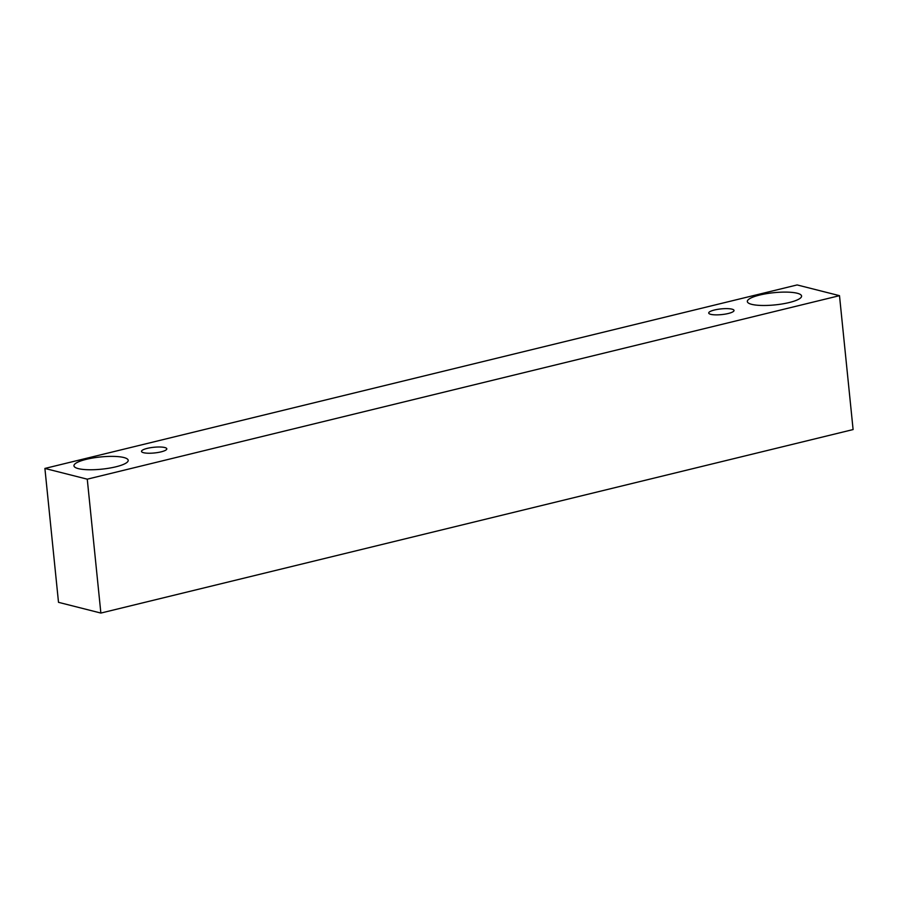 <?xml version="1.0" encoding="UTF-8"?>
<svg xmlns="http://www.w3.org/2000/svg" width="898" height="898" viewBox="0 0 898 898"><rect width="100%" height="100%" fill="white"/><g stroke="black" fill="none" stroke-linecap="round" stroke-linejoin="round"><path stroke-width="1.35" d="M728.267 313.492A12.718 2.862 174.2 0 1 710.756 314.334A12.718 2.862 174.2 0 1 708.713 313.032A12.718 2.862 174.2 0 1 721.083 308.901A12.718 2.862 174.2 0 1 734.025 310.461A12.718 2.862 174.2 0 1 728.267 313.492M751.705 304.343A27.266 6.129 174.2 0 1 747.327 301.548A27.266 6.129 174.2 0 1 773.829 292.692A27.266 6.129 174.2 0 1 801.577 296.037A27.266 6.129 174.2 0 1 789.23 302.536A27.266 6.129 174.2 0 1 751.705 304.343M78.328 468.621A27.266 6.129 174.2 0 1 73.962 465.826A27.266 6.129 174.2 0 1 100.464 456.97A27.266 6.129 174.2 0 1 128.201 460.315A27.266 6.129 174.2 0 1 115.864 466.814A27.266 6.129 174.2 0 1 78.328 468.621M143.545 452.704A12.718 2.862 174.2 0 1 141.502 451.402A12.718 2.862 174.2 0 1 153.872 447.271A12.718 2.862 174.2 0 1 166.815 448.832A12.718 2.862 174.2 0 1 161.056 451.862A12.718 2.862 174.2 0 1 143.545 452.704M44.9 468.442L797.132 284.935L839.495 295.666L87.263 479.173L44.9 468.442L58.505 602.334L100.868 613.065L87.263 479.173M839.495 295.666L853.1 429.558L100.868 613.065"/></g></svg>
